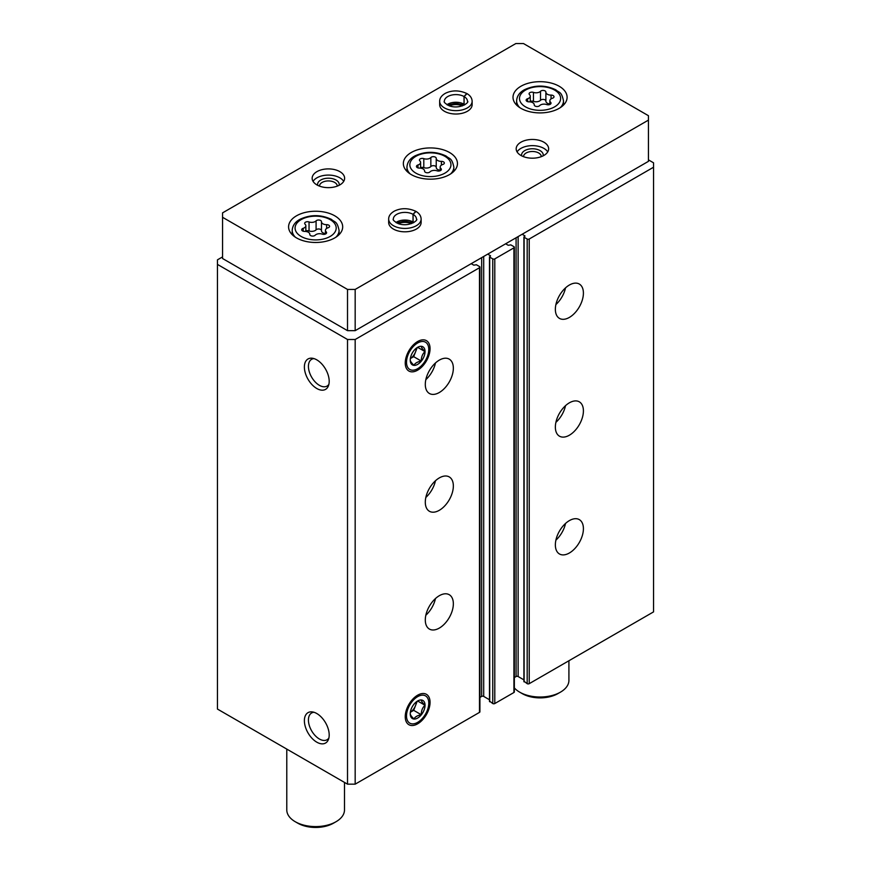 <?xml version="1.0" encoding="UTF-8"?>
<svg xmlns="http://www.w3.org/2000/svg" width="871" height="871" viewBox="0 0 871 871"><rect width="100%" height="100%" fill="white"/><g stroke="black" fill="none" stroke-linecap="round" stroke-linejoin="round"><path stroke-width="1.31" d="M555.36 544.898A19.837 11.454 -60 0 1 564.016 524.941A19.837 11.454 -60 0 1 579.302 519.617A19.837 11.454 -60 0 1 579.302 542.524A19.837 11.454 -60 0 1 559.465 553.978A19.837 11.454 -60 0 1 555.36 544.898M555.36 427.106A19.837 11.454 -60 0 1 564.016 407.149A19.837 11.454 -60 0 1 579.302 401.825A19.837 11.454 -60 0 1 579.302 424.732A19.837 11.454 -60 0 1 559.465 436.186A19.837 11.454 -60 0 1 555.36 427.106M555.36 309.314A19.837 11.454 -60 0 1 564.016 289.357A19.837 11.454 -60 0 1 579.302 284.044A19.837 11.454 -60 0 1 579.302 306.94A19.837 11.454 -60 0 1 559.465 318.394A19.837 11.454 -60 0 1 555.36 309.314M524.124 681.318L527.184 683.67A1.448 0.838 0 0 0 529.22 683.67L653.544 611.888L653.544 162.812L648.449 159.872M522.208 234.223L524.973 235.987L524.124 237.239L527.184 239.013A1.448 0.838 0 0 0 529.22 239.013L653.544 167.232M489.698 701.199L492.757 703.55A1.448 0.838 0 0 0 494.793 703.55L513.923 692.51A1.448 0.838 0 0 0 514.347 691.922L514.347 247.255A1.448 0.838 0 0 0 513.923 246.667L510.863 244.893L508.185 245.263L505.637 243.793M487.782 254.103L490.536 255.867L489.698 257.119L492.757 258.883A1.448 0.838 0 0 0 494.793 258.883L513.923 247.843A1.448 0.838 0 0 0 514.347 247.255M425.298 619.989A19.837 11.454 -60 0 1 433.954 600.032A19.837 11.454 -60 0 1 449.24 594.708A19.837 11.454 -60 0 1 449.24 617.615A19.837 11.454 -60 0 1 429.403 629.069A19.837 11.454 -60 0 1 425.298 619.989M425.298 502.197A19.837 11.454 -60 0 1 433.954 482.24A19.837 11.454 -60 0 1 449.24 476.916A19.837 11.454 -60 0 1 449.24 499.823A19.837 11.454 -60 0 1 429.403 511.277A19.837 11.454 -60 0 1 425.298 502.197M425.298 384.405A19.837 11.454 -60 0 1 433.954 364.448A19.837 11.454 -60 0 1 449.24 359.135A19.837 11.454 -60 0 1 449.24 382.031A19.837 11.454 -60 0 1 429.403 393.485A19.837 11.454 -60 0 1 425.298 384.405M430.056 702.353A17.54 10.125 120 0 0 422.076 693.577A17.54 10.125 120 0 0 408.88 704.443A17.54 10.125 120 0 0 406.06 721.308A17.54 10.125 120 0 0 419.898 722.299A17.54 10.125 120 0 0 430.056 702.353M430.056 348.683A17.54 10.125 120 0 0 422.076 339.908A17.54 10.125 120 0 0 408.88 350.773A17.54 10.125 120 0 0 406.06 367.638A17.54 10.125 120 0 0 419.898 368.629A17.54 10.125 120 0 0 430.056 348.683M222.551 256.901L217.456 259.841L217.456 709.07L347.518 784.161L355.172 784.161L479.496 712.38A1.448 0.838 0 0 0 479.91 711.792L479.91 267.136A1.448 0.838 0 0 0 479.496 266.537L476.426 264.773L473.759 265.143L471.2 263.673M355.172 784.161L355.172 339.494L479.496 267.724A1.448 0.838 0 0 0 479.91 267.136M316.783 742.168A17.54 10.125 -120 0 0 328.378 739.642A17.54 10.125 -120 0 0 325.558 722.778A17.54 10.125 -120 0 0 312.362 711.912A17.54 10.125 -120 0 0 304.589 723.398A17.54 10.125 -120 0 0 316.783 742.168M316.783 388.499A17.54 10.125 -120 0 0 328.378 385.973A17.54 10.125 -120 0 0 325.558 369.108A17.54 10.125 -120 0 0 312.362 358.242A17.54 10.125 -120 0 0 304.589 369.729A17.54 10.125 -120 0 0 316.783 388.499M347.518 784.161L347.518 339.494L355.172 339.494M217.456 264.403L347.518 339.494M514.347 677.54L516.089 676.527A1.448 0.838 0 0 1 518.125 676.527L523.907 679.87M479.91 697.421L481.663 696.408A1.448 0.838 0 0 1 483.699 696.408L489.48 699.751M313.995 358.602A15.449 8.917 -120 0 0 311.633 359.309A15.449 8.917 -120 0 0 309.259 371.688A15.449 8.917 -120 0 0 319.352 385.309A15.449 8.917 -120 0 0 327.071 386.071A15.449 8.917 -120 0 0 328.868 384.372M313.995 712.271A15.449 8.917 -120 0 0 311.633 712.979A15.449 8.917 -120 0 0 309.259 725.358A15.449 8.917 -120 0 0 319.352 738.978A15.449 8.917 -120 0 0 327.071 739.74A15.449 8.917 -120 0 0 328.868 738.042M435.467 362.967A19.837 11.454 -60 0 1 425.843 379.647M565.529 287.876A19.837 11.454 -60 0 1 555.905 304.556M435.467 480.748A19.837 11.454 -60 0 1 425.843 497.439M565.529 405.657A19.837 11.454 -60 0 1 555.905 422.348M435.467 598.54A19.837 11.454 -60 0 1 425.843 615.231M565.529 523.449A19.837 11.454 -60 0 1 555.905 540.14M315.193 235.214A2.863 1.655 180 0 1 311.97 236.03A2.863 1.655 180 0 1 309.804 234.43A2.863 1.655 180 0 1 309.804 234.386A5.019 2.896 180 0 0 309.815 234.299A5.019 2.896 180 0 0 304.654 231.403A2.863 1.655 180 0 1 301.704 229.748A2.863 1.655 180 0 1 303.206 228.3A5.019 2.896 180 0 0 305.841 225.752A5.019 2.896 180 0 0 305.09 224.228A2.863 1.655 180 0 1 304.665 223.357A2.863 1.655 180 0 1 306.135 221.92A2.863 1.655 180 0 1 309.042 221.953A5.019 2.896 180 0 0 316.086 220.864A2.863 1.655 180 0 1 319.309 220.047A2.863 1.655 180 0 1 321.475 221.648A2.863 1.655 180 0 1 321.464 221.691A5.019 2.896 180 0 0 321.464 221.778A5.019 2.896 180 0 0 326.625 224.674A2.863 1.655 180 0 1 329.576 226.329A2.863 1.655 180 0 1 328.073 227.777A5.019 2.896 180 0 0 325.438 230.325A5.019 2.896 180 0 0 326.179 231.849A2.863 1.655 180 0 1 326.603 232.72A2.863 1.655 180 0 1 325.144 234.157A2.863 1.655 180 0 1 322.237 234.125A5.019 2.896 180 0 0 315.193 235.214M539.617 105.652A2.863 1.655 180 0 1 536.394 106.469A2.863 1.655 180 0 1 534.228 104.858A2.863 1.655 180 0 1 534.228 104.814A5.019 2.896 180 0 0 534.228 104.727A5.019 2.896 180 0 0 529.067 101.831A2.863 1.655 180 0 1 526.128 100.187A2.863 1.655 180 0 1 527.63 98.728A5.019 2.896 180 0 0 530.265 96.18A5.019 2.896 180 0 0 529.514 94.656A2.863 1.655 180 0 1 529.089 93.796A2.863 1.655 180 0 1 530.559 92.348A2.863 1.655 180 0 1 533.455 92.38A5.019 2.896 180 0 0 540.51 91.292A2.863 1.655 180 0 1 543.733 90.475A2.863 1.655 180 0 1 545.888 92.076A2.863 1.655 180 0 1 545.888 92.13A5.019 2.896 180 0 0 545.888 92.206A5.019 2.896 180 0 0 551.049 95.102A2.863 1.655 180 0 1 554 96.757A2.863 1.655 180 0 1 552.497 98.216A5.019 2.896 180 0 0 549.862 100.764A5.019 2.896 180 0 0 550.603 102.277A2.863 1.655 180 0 1 551.027 103.148A2.863 1.655 180 0 1 549.557 104.596A2.863 1.655 180 0 1 546.661 104.553A5.019 2.896 180 0 0 539.617 105.652M286.788 749.104L286.788 809.932A28.852 16.658 0 0 0 295.236 821.712A28.852 16.658 0 0 0 336.043 821.712A28.852 16.658 0 0 0 344.491 809.932L344.491 782.419M297.784 823.182L295.236 821.712L297.784 823.182A25.248 14.578 0 0 0 333.495 823.182L336.043 821.712M648.449 115.701L523.482 43.55L515.828 43.55L222.551 212.872L222.551 217.293L347.518 289.433L355.172 289.433L648.449 120.111L648.449 115.701M347.518 289.433L347.518 330.664L222.551 258.513L222.551 217.293M347.518 330.664L355.172 330.664L355.172 289.433M355.172 330.664L648.449 161.342L648.449 120.111M296.51 237.903A27.045 15.613 0 0 0 325.994 241.289A27.045 15.613 0 0 0 342.684 226.863A27.045 15.613 0 0 0 315.64 211.239A27.045 15.613 0 0 0 288.584 226.863A27.045 15.613 0 0 0 296.51 237.903M520.934 108.331A27.045 15.613 0 0 0 550.407 111.717A27.045 15.613 0 0 0 567.108 97.291A27.045 15.613 0 0 0 540.064 81.678A27.045 15.613 0 0 0 513.008 97.291A27.045 15.613 0 0 0 520.934 108.331M411.275 174.592A27.045 15.613 0 0 0 440.748 177.978A27.045 15.613 0 0 0 457.449 163.552A27.045 15.613 0 0 0 430.405 147.928A27.045 15.613 0 0 0 403.349 163.552A27.045 15.613 0 0 0 411.275 174.592M472.136 101.265A16.233 9.374 0 0 1 455.903 110.639A16.233 9.374 0 0 1 439.67 101.265L439.67 104.651A16.233 9.374 0 0 0 444.428 111.281A16.233 9.374 0 0 0 462.109 113.306A16.233 9.374 0 0 0 472.136 104.651L472.136 101.265C471.995 98.118 470.286 95.581 467.019 93.643L464.091 96.572L464.091 104.226A11.541 6.663 0 0 1 464.853 104.716M316.913 184.902A16.233 9.374 0 0 0 334.606 186.927A16.233 9.374 0 0 0 344.622 178.272A16.233 9.374 0 0 0 328.389 168.898A16.233 9.374 0 0 0 312.156 178.272A16.233 9.374 0 0 0 316.913 184.902M520.934 155.452A16.233 9.374 0 0 0 538.616 157.477A16.233 9.374 0 0 0 548.643 148.821A16.233 9.374 0 0 0 532.41 139.458A16.233 9.374 0 0 0 516.176 148.821A16.233 9.374 0 0 0 520.934 155.452M421.129 219.056A16.233 9.374 0 0 1 404.895 228.431A16.233 9.374 0 0 1 388.662 219.056L388.662 222.443A16.233 9.374 0 0 0 393.42 229.073A16.233 9.374 0 0 0 411.112 231.098A16.233 9.374 0 0 0 421.129 222.443L421.129 219.056C420.987 215.91 419.289 213.373 416.022 211.435L413.083 214.364L413.083 222.018A11.541 6.663 0 0 1 413.856 222.508M411.45 223.651A10.822 6.249 0 0 0 398.352 223.651M541.272 156.671A8.862 5.117 0 0 0 541.272 156.606A8.862 5.117 0 0 0 532.41 151.489A8.862 5.117 0 0 0 523.547 156.606A8.862 5.117 0 0 0 523.547 156.671M543.123 155.865A10.822 6.249 0 0 0 532.41 148.767A10.822 6.249 0 0 0 521.685 155.865M547.728 151.913A16.233 9.374 0 0 0 532.41 145.642A16.233 9.374 0 0 0 517.091 151.913M337.251 186.122A8.862 5.117 0 0 0 337.251 186.046A8.862 5.117 0 0 0 328.389 180.928A8.862 5.117 0 0 0 319.526 186.046A8.862 5.117 0 0 0 319.526 186.122M339.113 185.305A10.822 6.249 0 0 0 328.389 178.207A10.822 6.249 0 0 0 317.675 185.305M343.707 181.364A16.233 9.374 0 0 0 328.389 175.082A16.233 9.374 0 0 0 313.07 181.364M462.447 105.87A10.822 6.249 0 0 0 449.349 105.87M514.347 687.916A28.852 16.658 0 0 0 519.66 692.14A28.852 16.658 0 0 0 560.467 692.14A28.852 16.658 0 0 0 568.915 680.36L568.915 660.751M522.208 693.61L519.66 692.14L522.208 693.61A25.248 14.578 0 0 0 557.908 693.61L560.467 692.14M440.944 168.539A5.019 2.896 180 0 1 440.193 167.014A5.019 2.896 180 0 1 442.827 164.467A2.863 1.655 180 0 0 444.341 163.019A2.863 1.655 180 0 0 441.39 161.364A5.019 2.896 180 0 1 436.229 158.468A5.019 2.896 180 0 1 436.229 158.38A2.863 1.655 180 0 1 436.229 158.38A2.863 1.655 180 0 0 434.063 156.726A2.863 1.655 180 0 0 430.84 157.553A5.019 2.896 180 0 1 423.796 158.642A2.863 1.655 180 0 0 420.9 158.598A2.863 1.655 180 0 0 419.43 160.046A2.863 1.655 180 0 0 419.855 160.917A5.019 2.896 180 0 1 420.606 162.431A5.019 2.896 180 0 1 417.971 164.978A2.863 1.655 180 0 0 416.458 166.437A2.863 1.655 180 0 0 419.408 168.092A5.019 2.896 180 0 1 424.569 170.988A5.019 2.896 180 0 1 424.569 171.075A2.863 1.655 180 0 1 424.569 171.075A2.863 1.655 180 0 0 426.736 172.719A2.863 1.655 180 0 0 429.958 171.903A5.019 2.896 180 0 1 437.002 170.814A2.863 1.655 180 0 0 439.899 170.847A2.863 1.655 180 0 0 441.368 169.41A2.863 1.655 180 0 0 440.944 168.539L440.944 170.27M436.229 158.555L436.229 167.363A5.019 2.896 0 0 0 436.229 167.45A5.019 2.896 0 0 0 440.193 170.281M436.229 167.232A2.863 1.655 0 0 0 433.998 165.708A2.863 1.655 0 0 0 430.84 166.535A5.019 2.896 0 0 1 423.796 167.624A2.863 1.655 0 0 0 420.606 167.689M545.888 92.293L545.888 101.112A5.019 2.896 0 0 0 545.888 101.188A5.019 2.896 0 0 0 549.862 104.019M545.888 100.982A2.863 1.655 0 0 0 543.656 99.446A2.863 1.655 0 0 0 540.51 100.274A5.019 2.896 0 0 1 533.455 101.363A2.863 1.655 0 0 0 530.265 101.439M321.464 221.865L321.464 230.673A5.019 2.896 0 0 0 321.464 230.761A5.019 2.896 0 0 0 325.438 233.591M321.464 230.554A2.863 1.655 0 0 0 319.243 229.019A2.863 1.655 0 0 0 316.086 229.846A5.019 2.896 0 0 1 309.042 230.935A2.863 1.655 0 0 0 305.841 231.011M395.946 222.508A11.541 6.663 0 0 1 413.028 221.985L413.028 214.331L415.761 211.283C408.325 207.94 401.248 207.853 394.541 211.011C390.622 213.21 388.662 215.888 388.662 219.056M446.943 104.716A11.541 6.663 0 0 1 464.036 104.193L464.036 96.539L466.758 93.491C459.333 90.149 452.256 90.061 445.538 93.219C441.63 95.418 439.67 98.107 439.67 101.265M417.645 368.694A15.743 9.091 -60 0 1 406.517 362.271A15.743 9.091 -60 0 1 417.645 342.989A15.743 9.091 -60 0 1 428.782 349.413A15.743 9.091 -60 0 1 417.645 368.694L416.371 369.435L417.645 368.694M417.645 364.383A10.463 6.043 -60 0 1 410.252 360.115A10.463 6.043 -60 0 1 417.645 347.3A10.463 6.043 -60 0 1 421.346 346.31A10.463 6.043 -60 0 1 424.787 353.931A10.463 6.043 -60 0 1 417.645 364.383M410.252 360.071C410.187 361.062 411.417 362.815 413.932 365.308C415.097 363.153 417.557 361.737 421.292 361.062C421.226 357.175 422.457 354.018 424.972 351.568C422.468 349.097 421.248 347.355 421.292 346.331M413.681 356.664L415.521 351.917A9.015 5.204 -60 0 1 410.361 358.558L413.681 356.664L421.292 361.062M417.688 347.366L424.972 351.568M416.36 348.171A9.015 5.204 -60 0 1 415.521 351.917L417.198 347.594M417.645 722.364A15.743 9.091 -60 0 1 406.517 715.94A15.743 9.091 -60 0 1 417.645 696.658A15.743 9.091 -60 0 1 428.782 703.082A15.743 9.091 -60 0 1 417.645 722.364L416.371 723.104L417.645 722.364M417.645 718.052A10.463 6.043 -60 0 1 410.252 713.785A10.463 6.043 -60 0 1 417.645 700.97A10.463 6.043 -60 0 1 421.346 699.979A10.463 6.043 -60 0 1 424.787 707.6A10.463 6.043 -60 0 1 417.645 718.052M410.252 713.741C410.187 714.732 411.417 716.485 413.932 718.978C415.097 716.822 417.557 715.407 421.292 714.732C421.226 710.845 422.457 707.688 424.972 705.238C422.468 702.766 421.248 701.024 421.292 700.001M410.361 712.249L413.681 710.333L421.292 714.732M417.688 701.035L424.972 705.238M413.681 710.333L417.198 701.264M416.36 701.841A9.015 5.204 -60 0 1 415.521 705.586A9.015 5.204 -60 0 1 410.361 712.228M529.22 683.67L529.22 239.013M513.923 692.51L513.923 247.843M494.793 703.55L494.793 258.883M479.496 712.38L479.496 267.724M481.663 696.408L481.663 257.631M483.699 696.408L483.699 256.455M490.329 256.161L490.329 255.573M489.698 701.786L489.698 257.119M492.757 703.55L492.757 258.883M516.089 676.527L516.089 237.761M518.125 676.527L518.125 236.574M524.756 236.281L524.756 235.693M524.124 681.906L524.124 237.239M527.184 683.67L527.184 239.013M301.105 236.433A20.556 11.867 0 0 0 335.498 231.109A20.556 11.867 0 0 0 310.316 216.574A20.556 11.867 0 0 0 301.105 236.433M525.529 106.861A20.556 11.867 0 0 0 559.922 101.537A20.556 11.867 0 0 0 534.74 87.002A20.556 11.867 0 0 0 525.529 106.861M450.645 173.906A23.441 13.533 0 0 0 453.845 167.08C451.766 157.379 449.578 159.241 446.192 156.083C435.772 151.129 425.298 151.097 414.781 155.985C409.882 158.62 407.28 162.311 406.953 167.08A23.441 13.533 0 0 0 410.154 173.906M415.859 173.122A20.556 11.867 0 0 0 450.253 167.798A20.556 11.867 0 0 0 425.081 153.263A20.556 11.867 0 0 0 415.859 173.122M335.89 237.217A23.441 13.533 0 0 0 339.08 230.39C337.001 220.69 334.812 222.551 331.437 219.394C321.007 214.451 310.533 214.408 300.016 219.296C295.127 221.931 292.514 225.633 292.199 230.39A23.441 13.533 0 0 0 295.389 237.217M560.303 107.645A23.441 13.533 0 0 0 563.504 100.829C561.425 91.128 559.236 92.99 555.85 89.833C545.431 84.879 534.957 84.846 524.44 89.735C519.552 92.359 516.939 96.06 516.623 100.829A23.441 13.533 0 0 0 519.813 107.645M441.39 165.142L441.39 161.364M417.971 167.896L417.971 164.978M423.796 167.624L423.796 158.642M430.84 166.535L430.84 157.553M551.049 98.891L551.049 95.102M550.603 104.019L550.603 102.277M527.63 101.635L527.63 98.728M533.455 101.363L533.455 92.38M540.51 100.274L540.51 91.292M326.625 228.452L326.625 224.674M326.179 233.591L326.179 231.849M303.206 231.207L303.206 228.3M309.042 230.935L309.042 221.953M316.086 229.846L316.086 220.864M413.028 214.331A11.541 6.663 0 0 0 400.464 212.905A11.541 6.663 0 0 0 393.354 219.056C392.483 219.721 394.095 221.234 398.178 223.597C409.337 227.636 418.94 219.677 416.436 219.056A11.541 6.663 0 0 0 413.083 214.364M464.036 96.539A11.541 6.663 0 0 0 451.472 95.113A11.541 6.663 0 0 0 444.362 101.265C443.491 101.929 445.092 103.442 449.175 105.805C460.334 109.844 469.937 101.885 467.444 101.265A11.541 6.663 0 0 0 464.091 96.572M489.48 701.493L489.48 256.825M523.907 681.612L523.907 236.945M453.845 171.337L453.845 167.08M406.953 171.337L406.953 167.08M339.08 234.647L339.08 230.39M292.199 234.647L292.199 230.39M563.504 105.086L563.504 100.829M516.623 105.086L516.623 100.829M436.229 167.45L436.229 158.468M440.193 170.738L440.193 167.014M420.606 168.157L420.606 162.431M545.888 101.188L545.888 92.206M549.862 104.487L549.862 100.764M530.265 101.896L530.265 96.18M321.464 230.761L321.464 221.778M325.438 234.049L325.438 230.325M305.841 231.468L305.841 225.752M413.202 222.889L404.819 221.038L396.588 222.889M464.21 105.097L455.827 103.246L447.596 105.097M428.782 349.413L428.782 347.943M428.782 703.082L428.782 701.612"/></g></svg>
